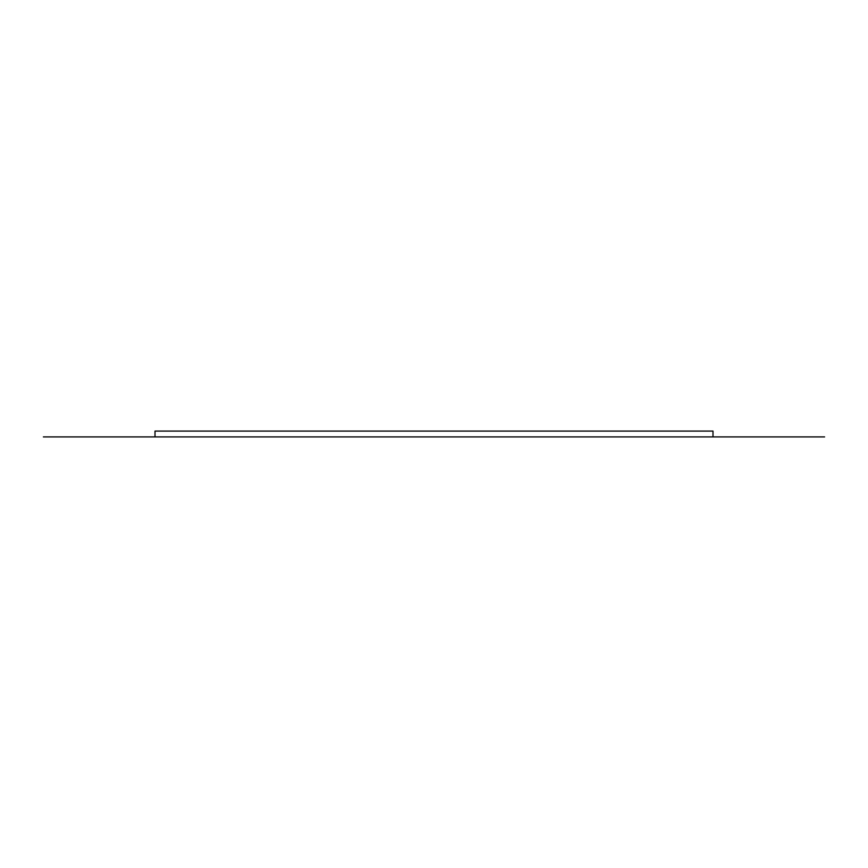 <?xml version="1.0" encoding="UTF-8"?>
<svg xmlns="http://www.w3.org/2000/svg" width="868" height="868" viewBox="0 0 868 868"><rect width="100%" height="100%" fill="white"/><g stroke="black" fill="none" stroke-linecap="round" stroke-linejoin="round"><path stroke-width="1.3" d="M43.4 436.919L712.997 436.919L155.003 436.919L155.003 431.081L712.997 431.081L712.997 436.919L824.6 436.919"/></g></svg>

